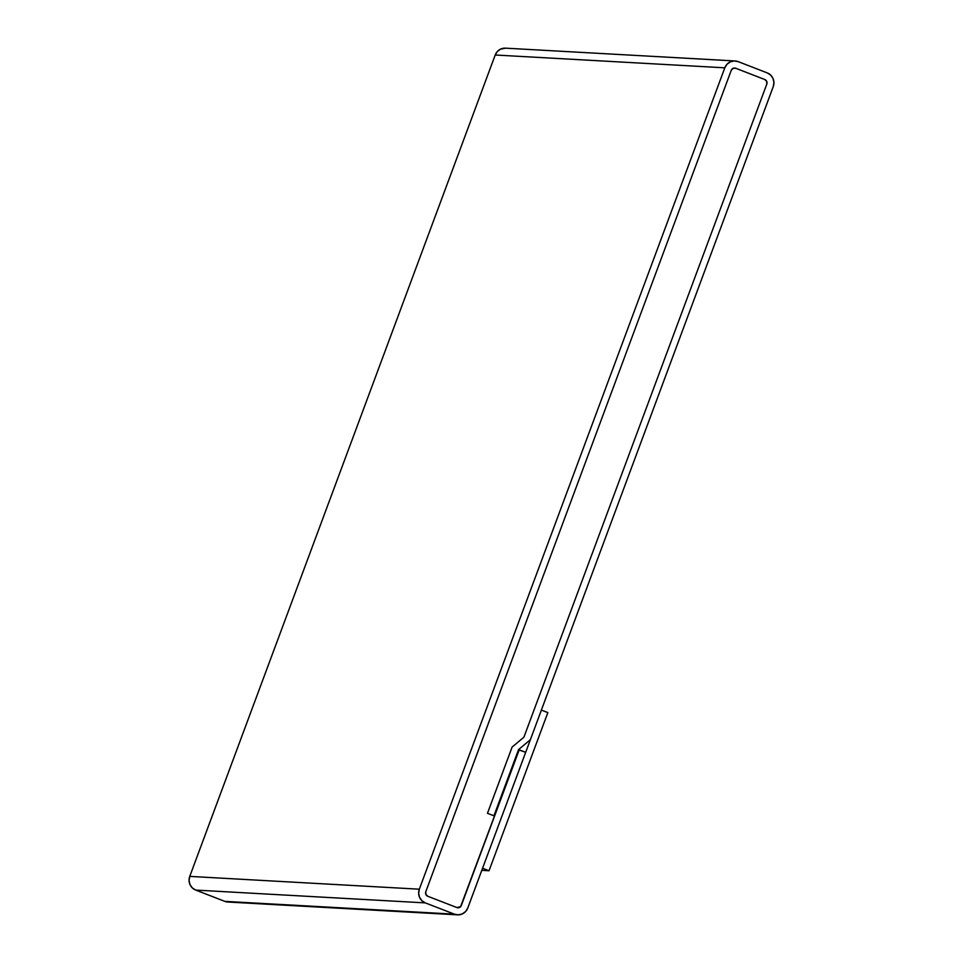 <?xml version="1.0" encoding="UTF-8"?>
<svg xmlns="http://www.w3.org/2000/svg" width="963" height="963" viewBox="0 0 963 963"><rect width="100%" height="100%" fill="white"/><g stroke="black" fill="none" stroke-linecap="round" stroke-linejoin="round"><path stroke-width="1.44" d="M735.082 60.97L505.503 48.162A10.629 10.376 93.2 0 0 495.211 55.011L724.802 67.819A10.629 10.376 -86.8 0 1 738.188 61.632L767.258 72.911L738.188 61.632L734.191 60.958L730.243 61.885L726.945 64.304L724.802 67.819L419.326 889.198L189.747 876.39A10.629 10.376 93.2 0 0 195.742 890.089L425.321 902.897L454.404 914.164L224.812 901.368A10.629 10.376 93.2 0 0 227.918 902.03L457.497 914.838A10.629 10.376 -86.8 0 1 454.404 914.164L224.812 901.368L195.742 890.089L425.321 902.897A10.629 10.376 -86.8 0 1 419.326 889.198L189.747 876.39L495.211 55.011L724.802 67.819L419.326 889.198L418.652 893.291L419.555 897.323L421.89 900.706L425.321 902.897L454.404 914.164L458.388 914.85L462.336 913.911L465.635 911.504L467.789 907.989L525.678 752.32L519.213 749.816L461.325 905.485A3.539 3.455 -86.8 0 1 456.859 907.543L427.789 896.276A3.539 3.455 -86.8 0 1 425.79 891.702L731.254 70.323A3.539 3.455 -86.8 0 1 735.72 68.265L764.803 79.532A3.539 3.455 -86.8 0 1 766.801 84.094L523.908 737.201L512.111 747.059L487.471 813.302L493.935 815.805L518.576 749.563L530.372 739.704L773.253 86.61L530.372 739.704L518.576 749.563L493.935 815.805L487.471 813.302L512.111 747.059L523.908 737.201L766.801 84.094L766.717 81.386L764.803 79.532L735.72 68.265L733.072 68.349L731.254 70.323L425.79 891.702L425.863 894.41L427.789 896.276L456.859 907.543L460.603 906.652L519.213 749.816L518.491 749.78L525.678 752.32L467.789 907.989A10.629 10.376 -86.8 0 1 457.497 914.838M767.258 72.911A10.629 10.376 -86.8 0 1 773.253 86.61L773.939 82.517L773.036 78.472L770.689 75.102L767.258 72.911M228.809 902.042L224.812 901.368L195.742 890.089L192.311 887.898L189.964 884.528L189.061 880.483L189.747 876.39L495.211 55.011L497.365 51.496L500.664 49.089L505.647 48.174M764.803 79.532A3.539 3.455 -86.8 0 1 766.801 84.094L523.908 737.201L512.111 747.059L487.471 813.302L494.585 816.058L461.325 905.485A3.539 3.455 -86.8 0 1 456.859 907.543L427.789 896.276A3.539 3.455 -86.8 0 1 425.79 891.702L731.254 70.323A3.539 3.455 -86.8 0 1 735.72 68.265L764.803 79.532L766.717 81.386L766.801 84.094L523.908 737.201L512.111 747.059L487.471 813.302L494.585 816.058L461.325 905.485L459.507 907.459L456.859 907.543L427.789 896.276L425.863 894.41L425.79 891.702L731.254 70.323L733.072 68.349L735.72 68.265L764.803 79.532M489.023 870.757L482.571 868.241L541.387 710.092L547.851 712.596L489.023 870.757L481.789 870.347L489.023 870.757L482.571 868.241L541.387 710.092L547.851 712.596L489.023 870.757"/></g></svg>
